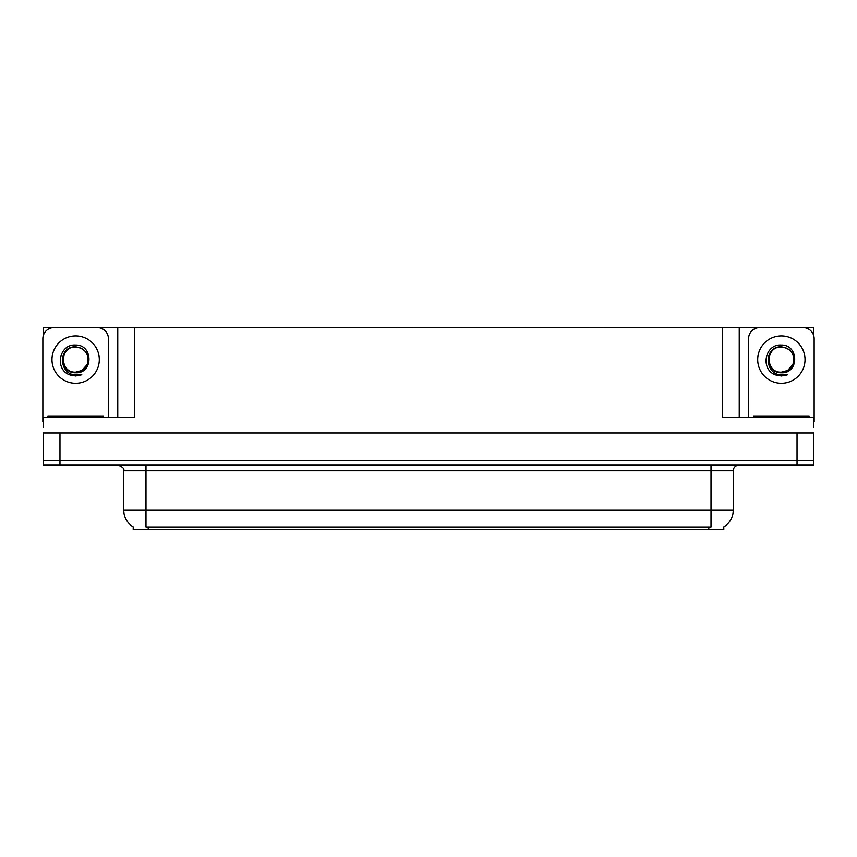 <?xml version="1.0" encoding="UTF-8"?>
<svg xmlns="http://www.w3.org/2000/svg" width="857" height="857" viewBox="0 0 857 857"><rect width="100%" height="100%" fill="white"/><g stroke="black" fill="none" stroke-linecap="round" stroke-linejoin="round"><path stroke-width="1.29" d="M723.79 526.862L723.79 529.637L133.21 529.637L133.21 526.862M59.969 465.18L813.711 465.18L813.711 460.734L43.289 460.734L43.289 432.946L59.969 432.946L59.969 460.734L43.289 460.734L43.289 465.18L59.969 465.18L59.969 460.734L813.711 460.734L813.711 432.946L59.969 432.946M93.413 327.588L722.569 327.363L722.569 417.391L813.711 417.391L813.711 427.386M43.289 427.386L43.289 417.391L134.431 417.391L134.431 327.363M57.858 327.588L43.289 327.363L43.289 335.59M799.142 327.588L813.711 327.363L813.711 335.59M117.763 327.363L117.763 417.391M722.569 327.363L739.237 327.363L739.237 417.391M739.237 327.363L763.587 327.588M799.142 327.363L763.587 327.363M57.858 327.363L93.413 327.363M133.371 526.969A19.454 19.454 0 0 1 123.762 510.183L145.99 510.183L145.99 526.969L711.01 526.969L711.01 510.183L733.238 510.183L733.238 470.729A5.56 5.56 0 0 1 738.798 465.18M123.762 510.183L123.762 470.729C124.49 468.683 122.637 466.84 118.202 465.18M723.629 526.969A19.454 19.454 0 0 0 733.238 510.183M75.641 372.152C80.997 371.949 84.854 369.388 87.2 364.504C89.535 354.552 85.689 348.649 75.641 346.785C57.762 346.164 58.555 374.541 75.641 374.916L81.801 374.766L75.641 375.977L69.513 374.788C54.312 369.153 59.144 343.732 75.641 345.039C93.263 344.535 93.552 373.738 75.641 372.763C59.219 373.309 59.122 346.271 75.641 347.031C59.433 346.249 59.433 372.934 75.641 372.152L81.918 370.47L87.2 364.493A12.555 12.555 0 0 0 80.387 347.963L75.641 347.031M43.289 421.837A11.109 11.109 0 0 0 42.85 421.826L42.85 338.697A11.109 11.109 0 0 1 53.959 327.588L97.312 327.588A11.109 11.109 0 0 1 108.421 338.697L108.421 417.391M69.578 374.809L72.449 375.666L69.578 374.809M75.641 375.977L81.801 374.766L75.641 375.977M781.359 372.152C786.726 371.949 790.582 369.388 792.929 364.504C795.264 354.552 791.418 348.649 781.359 346.785C763.491 346.164 764.283 374.541 781.359 374.916L787.529 374.766L781.359 375.977L775.242 374.788C760.041 369.153 764.873 343.732 781.359 345.039C798.992 344.535 799.281 373.738 781.359 372.763C764.947 373.309 764.851 346.271 781.359 347.031C765.162 346.249 765.162 372.934 781.359 372.152L787.647 370.47L792.929 364.493A12.555 12.555 0 0 0 786.115 347.963L781.359 347.031M748.579 417.391L748.579 338.697A11.109 11.109 0 0 1 759.688 327.588L803.041 327.588A11.109 11.109 0 0 1 814.15 338.697L814.15 421.826A11.109 11.109 0 0 0 813.711 421.837M775.306 374.809L778.177 375.666M781.359 375.977L787.037 374.959M47.853 417.391L47.853 416.277L103.418 416.277L103.418 417.391M753.582 417.391L753.582 416.277L809.147 416.277L809.147 417.391M797.031 432.946L797.031 465.18M708.793 529.637L708.793 526.862M148.207 529.637L148.207 526.862M711.01 465.18L711.01 470.729L123.762 470.729M733.238 470.729L711.01 470.729L711.01 510.183L145.99 510.183L145.99 465.18M75.641 335.923A23.675 23.675 0 0 1 99.305 359.597A23.675 23.675 0 0 1 75.641 383.272A23.675 23.675 0 0 1 51.966 359.597A23.675 23.675 0 0 1 75.641 335.923M87.2 364.504A12.555 12.555 0 0 0 80.387 347.963M781.359 335.923A23.675 23.675 0 0 1 805.034 359.597A23.675 23.675 0 0 1 781.359 383.272A23.675 23.675 0 0 1 757.695 359.597A23.675 23.675 0 0 1 781.359 335.923M792.929 364.504A12.555 12.555 0 0 0 786.115 347.963M100.644 416.277L100.644 417.391M50.627 416.277L50.627 417.391M806.373 416.277L806.373 417.391M756.356 416.277L756.356 417.391"/></g></svg>
